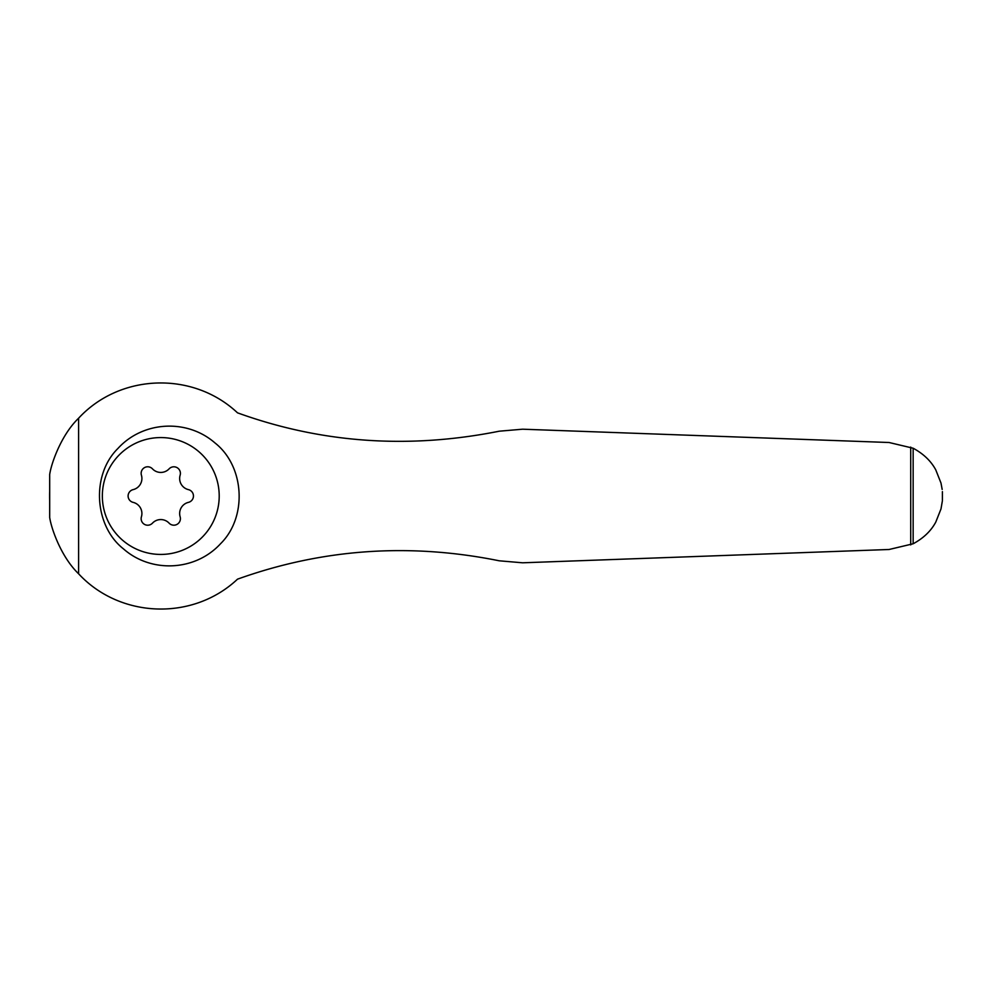 <?xml version="1.0" encoding="UTF-8"?>
<svg xmlns="http://www.w3.org/2000/svg" width="992" height="992" viewBox="0 0 992 992"><rect width="100%" height="100%" fill="white"/><g stroke="black" fill="none" stroke-linecap="round" stroke-linejoin="round"><path stroke-width="1.49" d="M942.338 501.096L940.986 508.958L935.803 522.04C931.054 530.943 923.502 538.185 913.148 543.777L913.148 448.223C923.515 453.84 931.066 461.082 935.803 469.948L940.986 483.042L942.177 489.453M49.687 500.414L49.687 491.586A111.092 111.092 0 0 0 49.6 494.921L49.6 497.079A111.092 111.092 0 0 0 49.687 500.414L49.687 517.477C51.286 528.55 61.107 556.946 78.604 573.785C119.672 618.177 192.572 621.401 237.51 579.167C322.264 548.774 409.51 542.649 499.261 560.802L522.61 562.799L889.08 549.494L913.148 543.777M78.604 573.785L78.604 418.215C119.796 373.624 192.721 370.772 237.51 412.833C321.42 443.164 408.667 449.289 499.261 431.198L522.61 429.201L889.08 442.506L913.148 448.223M117.899 448.496C91.041 474.895 94.116 525.896 123.479 548.886C150.945 573.178 195.188 571.355 220.546 543.728C247.566 517.13 244.664 466.265 214.991 442.953C187.029 418.525 142.922 420.992 117.899 448.496M49.687 491.586L49.687 474.523C51.224 463.512 61.219 434.88 78.604 418.215M160.778 437.571A58.429 58.429 0 0 1 211.383 525.214A58.429 58.429 0 0 1 110.174 525.214A58.429 58.429 0 0 1 160.778 437.571M141.422 475.218A6.547 6.547 0 0 1 152.458 468.844A11.445 11.445 0 0 0 169.111 468.844A6.547 6.547 0 0 1 180.135 475.218A11.445 11.445 0 0 0 188.455 489.639A6.547 6.547 0 0 1 188.455 502.361A11.445 11.445 0 0 0 180.135 516.782A6.547 6.547 0 0 1 169.111 523.156A11.445 11.445 0 0 0 152.458 523.156A6.547 6.547 0 0 1 141.422 516.782A11.445 11.445 0 0 0 133.102 502.361A6.547 6.547 0 0 1 133.102 489.639A11.445 11.445 0 0 0 141.422 475.218M49.6 497.079L49.6 494.921M910.718 544.918L910.718 447.082M942.4 491.635L942.4 500.352"/></g></svg>
